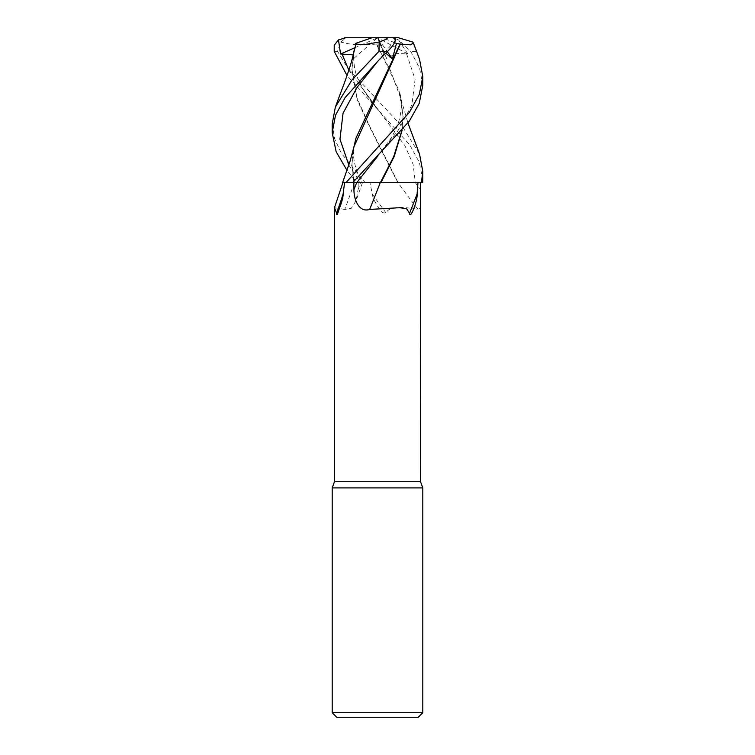 <?xml version="1.0" encoding="UTF-8"?>
<svg xmlns="http://www.w3.org/2000/svg" width="755" height="755" viewBox="0 0 755 755"><rect width="100%" height="100%" fill="white"/><g stroke="black" fill="none" stroke-linecap="round" stroke-linejoin="round"><path stroke-width="0.57" stroke-dasharray="3.77 2.83" d="M418.062 209.428A766.542 700.81 50.7 0 1 398.027 182.71L369.969 182.71L372.281 194.035A780.595 713.654 50.7 0 0 386.286 213.24C388.589 203.671 413.476 208.663 418.062 209.428L420.157 208.342L420.535 200.915M353.972 51.727L351.896 69.79L357.455 100.547L370.526 128.831L397.762 182.691L357.115 182.71L347.036 170.451M422.8 487.909L332.2 487.909M420.535 481.69L334.465 481.69M422.8 712.72L332.2 712.72M418.27 717.25L336.73 717.25M372.281 194.035L373.348 198.867L377.5 206.039L382.643 212.655L386.286 213.24M380.68 182.71L422.724 182.71M369.969 182.71L360.494 182.71A760.606 554.264 68 0 1 358.078 189.581L358.191 182.71M332.2 124.046L334.569 138.703L341.383 153.331L365.184 182.71L353.916 182.71L360.494 182.71M348.838 165.109L360.39 182.701L354.048 182.691L362.325 182.71C358.059 175.141 355.388 167.931 354.293 161.051C352.934 155.445 353.51 147.744 356.02 137.957M354.237 182.71A766.542 558.587 68 0 1 344.761 209.428L351.283 208.304L356.03 200.783L358.078 189.581M353.972 146.696L351.896 164.722L353.916 182.71L342.883 182.71M334.465 207.691L344.761 209.428M345.875 182.71L344.884 182.701M377.5 182.691L356.671 182.71M352.972 150.868L351.905 163.703L354.048 182.71L348.338 182.71M349.055 69.535L402.943 127.34L419.544 154.143M422.8 180.115L419.393 162.476L409.757 144.903L347.036 75.519M422.8 85.287L419.591 68.129L410.711 51.34L398.565 39.921L407.898 54.001L395.507 53.284L386.805 58.928L380.662 43.46L376.707 44.064L398.98 90.525L403.094 116.213L401.868 130.681M412.692 42.035L419.525 59.239M352.981 55.927L351.905 68.809L356.69 97.282L369.403 125.755L398.102 182.691M353.161 54.87L353.264 58.928L354.623 48.093M395.488 39.93L384.229 53.105L385.805 53.143M376.707 44.064L375.877 44.045M402.075 130.436L403.094 117.195L401.028 99.198L390.477 70.47L376.132 44.054M376.481 44.007C362.881 45.659 350.745 44.932 340.052 41.855M354.699 47.791L377.726 37.75L346.394 37.75L340.665 42.035L337.551 51.34L347.243 67.195M407.898 54.001L377.5 37.75L372.045 37.75L377.5 37.75L353.264 58.928M377.726 37.75L380.662 43.46M398.565 39.93L393.298 37.75L377.5 37.75L386.805 58.928M398.395 37.75L393.298 37.75M346.394 37.75L345.79 37.75M394.601 42.676L382.728 37.75L377.5 37.75L387.287 51.633M384.021 54.001L377.5 37.75L393.412 37.75M348.838 70.177L404.935 145.715L413.07 164.213L415.354 182.71A760.606 695.383 50.7 0 0 420.469 189.581M415.967 51.34L410.711 51.34M384.05 53.681L377.755 61.297M406.567 53.681L415.08 79.294L411.928 104.898L398.055 130.511L377.755 156.115M337.551 51.34L334.21 51.34M346.668 182.691L407.898 182.691M362.457 182.71L356.03 200.783M353.68 56.918C353.708 65.402 355.18 72.858 358.115 79.275L363.249 89.42L377.236 108.729C367.968 97.621 361.598 87.835 358.153 79.36C355.36 73.612 353.868 66.166 353.68 57.002M351.896 69.79L351.905 68.809M384.229 53.105L377.764 61.287M351.905 163.703L351.896 164.722M377.755 156.125L389.769 140.071C393.959 133.361 396.8 127.68 398.31 123.027C402.141 110.183 402.368 99.349 398.98 90.525M403.094 116.213L403.094 117.195M401.028 99.198L407.964 123.018"/><path stroke-width="1.13" d="M419.525 59.239L422.8 76.548L419.318 94.422L409.446 112.25L345.903 182.71L342.572 182.701L422.724 182.71L422.8 171.451L421.413 182.71M334.465 207.691L342.883 182.71L344.573 182.71L343.11 194.035A780.595 568.826 68 0 1 336.626 213.24L334.465 207.691L334.465 481.69L332.2 487.909L422.8 487.909L422.8 712.72L332.2 712.72L336.73 717.25L418.27 717.25L422.8 712.72M334.465 481.69L420.535 481.69L422.8 487.909M420.535 481.69L420.459 182.71M417.959 182.71L417.1 194.035C417.326 196.857 416.382 201.33 414.278 207.436C413.127 210.768 409.748 217.94 409.597 213.24L406.549 208.72L399.791 207.71L369.676 209.428C358.729 212.948 353.736 198.914 353.953 189.581L353.85 182.71L352.661 182.71L409.352 121.093L419.242 103.35L422.8 85.287L422.8 76.548M343.11 194.035C343.185 196.857 342.062 201.33 339.759 207.436C338.457 210.768 336.636 217.94 336.626 213.24M345.875 182.71L342.572 182.701L350.122 161.032L353.972 146.696L400.329 44.054L410.512 44.838L413.429 43.073L412.692 42.035L398.395 37.75L382.728 37.75M353.953 189.581A760.606 141.119 -74.9 0 0 356.671 182.71L353.85 182.71M377.5 182.691L380.68 182.71M380.237 182.71A766.542 142.223 -74.9 0 1 369.676 209.428M417.1 194.035A780.595 144.828 -74.9 0 1 409.597 213.24M380.35 182.691L393.685 156.691L401.868 130.681M380.907 182.71L394.157 156.578L402.075 130.436M419.544 154.143L422.8 171.451M347.036 170.451L336.145 151.727L332.2 132.663L335.513 115.232L345.129 97.574L377.5 61.551L387.579 51.34C392.638 46.546 395.261 42.516 395.45 39.251M335.333 107.097L344.563 82.474C349.782 67.969 351.783 61.344 353.972 51.717L356.039 44.054L363.608 44.734L379.152 42.035L378.982 51.34L351.924 80.03L335.333 107.097L332.2 124.046L332.2 132.663M347.036 75.519L334.21 51.34L334.229 45.234L338.457 39.921L340.59 54.001L353.161 54.87M354.623 48.093L352.981 55.927M385.805 53.143L392.43 58.928L396.479 43.46L400.056 44.064L356.02 137.957L352.972 150.868M347.243 67.195L349.055 69.535M340.58 54.001L354.699 47.791M338.457 39.93L345.79 37.75L387.711 37.75L385.862 39.468L379.152 42.035M355.36 43.46L372.045 37.75M345.79 37.75L344.356 37.825M396.479 43.46L394.601 42.676M395.488 39.93L393.412 37.75L387.711 37.75M387.287 51.633L392.43 58.928M356.756 182.701L377.755 156.125M378.982 51.34L387.579 51.34M341.892 53.681L348.838 70.177M377.755 61.297L357.172 87.25L343.053 113.203L339.967 139.156L348.838 165.109M332.2 487.909L332.2 712.72M413.429 43.073L419.667 59.626M407.964 123.018L419.667 154.473"/></g></svg>
